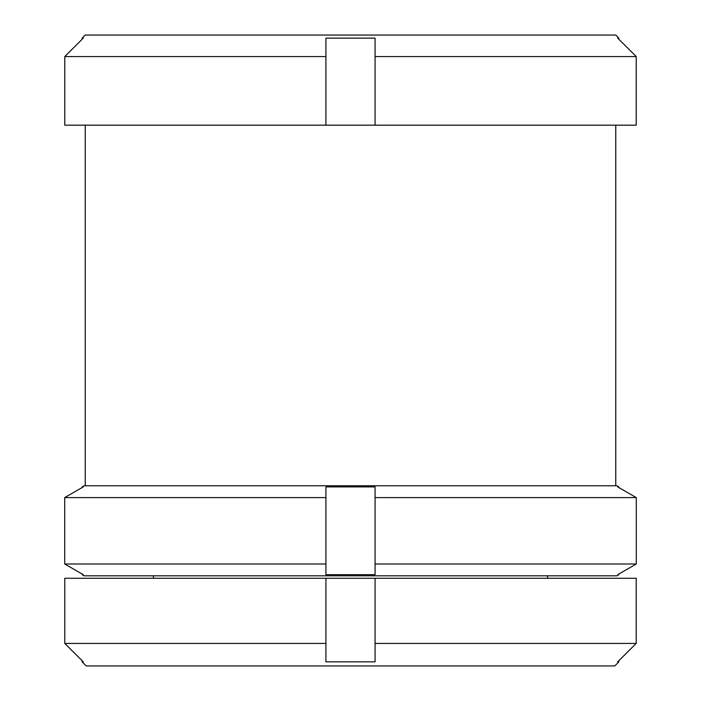 <?xml version="1.0" encoding="UTF-8"?>
<svg xmlns="http://www.w3.org/2000/svg" width="701" height="701" viewBox="0 0 701 701"><rect width="100%" height="100%" fill="white"/><g stroke="black" fill="none" stroke-linecap="round" stroke-linejoin="round"><path stroke-width="1.05" d="M618.843 661.849L618.843 660.719L636.21 643.422L636.21 578.281L636.21 643.422L617.712 661.849L618.843 661.849L614.733 665.95L86.267 665.95L82.157 661.849L83.288 661.849L64.79 643.422L64.79 578.281L636.21 578.281M325.921 563.99L325.921 574.671L375.079 574.671L375.079 486.906L325.921 486.906L325.921 497.596L64.702 497.596L83.288 486.906L82.157 486.906L82.157 487.554L64.702 497.596L64.702 563.99L82.157 574.023L82.157 574.671L83.288 574.671L64.702 563.99L325.921 563.99L325.921 497.596M375.079 497.596L636.298 497.596L618.843 487.554L618.843 486.906L617.712 486.906L636.298 497.596L636.298 563.99L617.712 574.671L618.843 574.671L616.871 575.81L84.129 575.81L82.157 574.671M82.157 486.906L84.129 485.767L616.871 485.767L618.843 486.906M375.079 56.562L636.219 56.562L636.219 125.181L375.079 125.181L375.079 38.126L325.921 38.126L325.921 56.562L64.781 56.562L83.288 38.126L82.157 38.126L82.157 39.247L64.781 56.562L64.781 125.181L325.921 125.181L325.921 56.562M617.712 38.126L636.219 56.562L618.843 39.247L618.843 38.126L617.712 38.126M82.157 38.126L85.233 35.05L615.767 35.05L618.843 38.126M325.921 578.281L325.921 643.422L64.79 643.422L82.157 660.719L82.157 661.849M375.079 125.181L325.921 125.181M636.219 125.181L636.219 56.562M618.843 574.671L618.843 574.023L636.298 563.99L375.079 563.99M325.921 643.422L325.921 661.849L375.079 661.849L375.079 643.422L636.21 643.422M375.079 643.422L375.079 578.281M153.449 575.81L153.449 578.281M85.233 125.181L85.233 485.767M547.551 575.81L547.551 578.281M615.767 125.181L615.767 485.767"/></g></svg>
